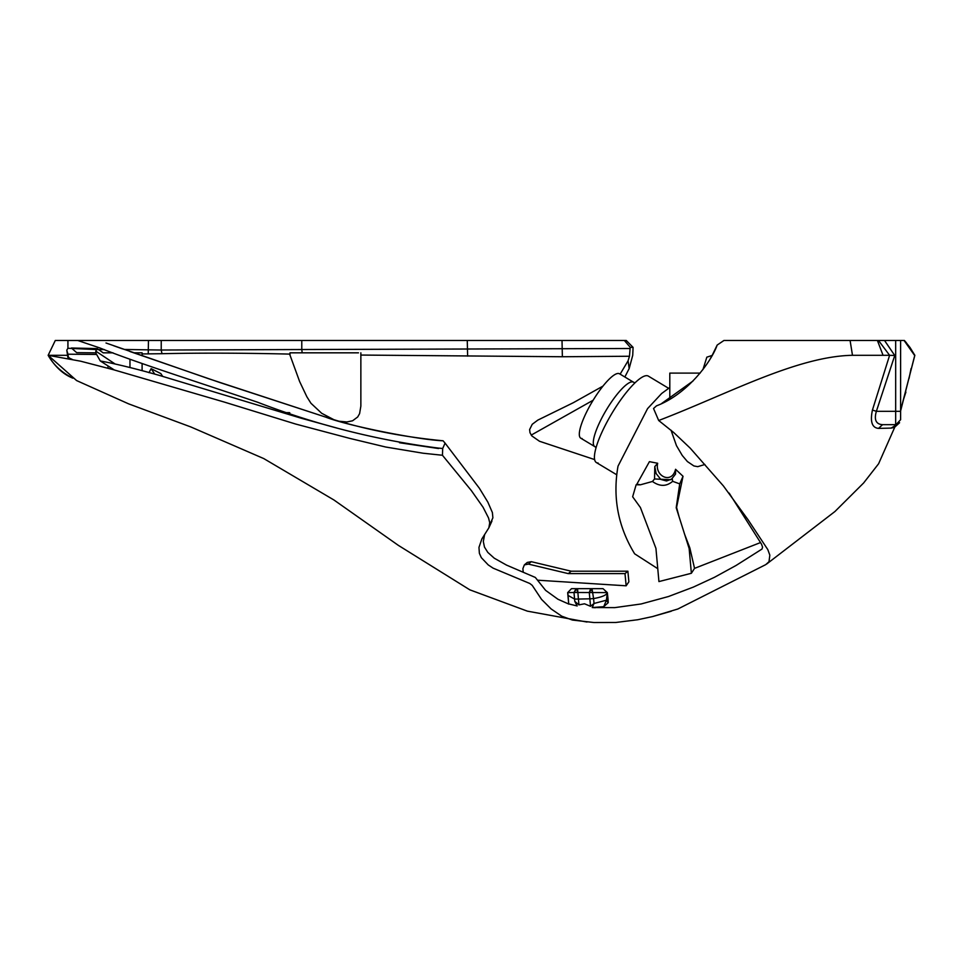 <?xml version="1.0" encoding="UTF-8"?>
<svg xmlns="http://www.w3.org/2000/svg" width="963" height="963" viewBox="0 0 963 963"><rect width="100%" height="100%" fill="white"/><g stroke="black" fill="none" stroke-linecap="round" stroke-linejoin="round"><path stroke-width="1.44" d="M657.681 463.263C654.563 476.035 671.837 484.774 675.569 469.282L675.545 474.085L672.15 478.406L672.655 481.319C666.468 486.628 659.727 486.688 652.457 481.476L654.551 478.96L654.792 466.574L657.681 463.263L649.423 461.65L636.88 484.16L640.359 484.81L636.134 484.786L632.643 496.764L640.419 507.537L655.935 548.368L658.933 581.58L691.374 573.274L689.147 548.537L684.645 534.345L689.845 547.947L694.54 568.363L691.374 573.274M657.765 568.688L634.641 553.809C618.065 526.677 612.516 497.462 618.017 466.152L647.557 408.637L661.653 393.494L669.803 387.499M594.628 459.58L539.485 441.259L531.829 435.914L529.999 432.712L529.614 429.57L532.238 424.286L537.823 420.109L573.346 402.69L602.958 386.115M620.136 374.162L628.081 360.8L629.477 356.25L562.368 356.743L360.86 355.058M360.86 352.831L360.86 406.109L359.596 413.633L357.682 416.991L352.578 420.783L346.885 421.963L339.373 421.264M333.667 419.579L321.678 413.283L310.953 403.268L306.884 396.804L299.637 381.565L289.622 354.095C243.097 352.988 200.545 352.855 161.977 353.698L142.103 353.951M96.601 354.456L67.892 354.203M67.615 354.191L68.469 357.682L72.297 359.44M67.831 357.285L68.457 357.333L66.796 350.147L67.928 348.245L66.796 350.147L67.831 357.273M114.284 369.948L100.284 360.956L105.822 362.016C120.76 365.061 138.6 369.515 159.364 375.401L301.311 418.255L336.942 428.054M399.476 442.739L438.55 448.529M67.916 348.269L67.916 340.469L55.288 340.469L77.69 340.481L100.092 348.028C136.144 362.582 201.821 383.418 257.59 402.221C316.057 424.791 376.292 440.067 438.285 448.072L442.691 448.493L445.087 443.136L479.381 488.253L487.868 502.156L492.382 512.533L492.887 517.781L489.673 525.052M484.618 534.501L483.318 541.543L484.473 547.08L487.796 552.389L494.272 558.203L506.49 565.088L535.332 577.451L545.612 590.367L557.926 599.239L568.038 603.741L577.162 605.956L574.791 601.394L574.586 599.07L578.426 599.058L578.956 604.884L574.791 601.394M568.736 603.97L568.05 595.411L574.586 599.07L573.984 592.498L607.316 592.606M606.293 600.479L608.243 602.657L603.753 606.666L592.233 607.557L614.767 607.629L641.129 603.97L668.491 596.518L693.3 587.117L714.426 577.319L736.057 565.474L761.986 549.066L762.588 547.165L761.492 544.107L729.16 493.092M626.155 585.805L624.999 573.623L627.876 571.203L628.875 581.784L626.155 585.805L537.619 580.195M672.655 481.319L679.722 483.871L676.207 507.718L684.645 534.345M640.359 484.81L652.457 481.476M671.03 430.184L676.459 445.64L682.273 455.499L687.401 461.554L693.89 465.948L697.742 466.67L704.88 464.479M675.569 469.282L683.02 476.276L676.58 507.405L679.108 516.878M760.505 542.566L694.54 568.363M593.136 400.223L531.215 435.107M628.081 360.8L629.164 368.576L624.855 376.99M630.271 347.33L630.091 348.498L301.78 349.533L301.78 340.469L624.337 340.469L630.271 347.33L633.088 347.378L632.727 355.311L629.164 368.576M630.091 348.498L629.477 356.25M358.477 352.831L290.007 352.831L290.007 355.275M289.622 354.095L290.007 352.831M302.177 352.831L301.78 349.533L161.23 350.038L161.977 353.698M301.78 340.469L161.23 340.469L161.23 350.038L124.131 349.461M104.377 349.593L97.757 349.581M96.685 349.581L67.94 348.281L67.928 340.469L161.23 340.469M115.054 363.966L95.782 351.134L97.251 348.594L71.406 348.004L76.679 352.651L95.987 352.831M95.782 351.134L96.059 353.469L100.284 360.956M442.691 448.493L442.438 455.258L423.214 453.236L385.766 447.037L349.497 438.321L295.617 424.033L224.319 402.077L113.803 369.816L80.627 361.197L48.15 355.311L67.446 355.311M894.976 426.224L894.362 427.464L891.124 428.09L878.521 428.391C872.021 427.777 869.998 421.662 872.442 410.033L889.607 355.311L852.484 355.299L850.088 340.469L723.947 340.469L717.17 345.067C710.923 362.666 686.751 394.541 656.513 405.832L653.54 408.517L658.692 420.506L673.775 432.58L690.158 448.108L723.394 485.93L748.082 519.791L767.824 549.632L769.834 555.157L769.004 561.706L765.741 564.631L677.88 608.989L652.553 616.573L637.735 619.739L615.851 622.471L593.966 622.531L572.395 620.052L561.742 616.188L551.137 608.953L541.531 599.371L532.226 585.372L529.794 583.482L493.056 568.122L488.265 564.944L481.307 557.649L479.381 553.292L478.96 547.405L481.897 538.883L488.855 527.832L489.734 522.74L488.554 517.986L483.053 507.224L471.401 490.649L442.438 455.258M603.753 606.666L606.413 600.19L607.328 592.606C606.738 595.05 602.152 597.036 593.581 598.589L594.027 603.476L592.233 607.557M607.304 592.847L604.319 589.85L607.34 592.606L608.014 598.854L606.413 600.19L594.027 603.476L590.536 606.317L584.517 603.789L578.956 604.884M607.978 598.625L606.738 597.529M282.628 412.658L289.394 412.658M624.999 573.623L568.314 573.623L528.434 564.101L524.366 564.884L522.885 568.639L523.174 571.793M627.876 571.203L571.191 571.203L531.299 561.682L527.279 562.428L526.087 564.029M162.627 376.304L160.845 373.596L151.119 368.648L154.742 374.113M151.119 368.648L148.988 372.693M679.722 483.871L683.02 476.276M654.551 478.96L670.826 479.73L672.15 478.406M636.134 484.786L636.88 484.16M689.845 547.947L689.147 548.537M654.792 466.574L656.116 473.531L660.823 479.43L666.528 480.982L671.524 479.093M700.161 373.102L669.803 373.102L669.803 399.103M598.119 463.01A50.425 12.038 -59 0 1 596.398 462.565A50.425 12.038 -59 0 1 612.047 413.139A50.425 12.038 -59 0 1 648.328 376.1L668.635 388.306M850.088 340.469L904.389 340.469L910.011 347.499L914.838 355.299L900.61 410.419M914.537 355.311L904.064 340.469L914.85 355.311L900.61 410.37M852.484 355.299C796.81 356.346 728.148 393.867 658.692 420.506M903.101 400.668L905.906 392.097M909.048 378.471L911.058 368.6M633.088 347.378L626.251 340.469L624.337 340.469M97.251 348.594L103.161 352.831L113.008 352.831M133.688 352.831L142.103 352.831L142.103 355.792M113.598 345.717L122.65 348.931M129.8 351.459L220.118 382.612L325.759 417.135C361.968 428.884 401.077 436.769 443.088 440.789L443.088 440.789C419.35 439.947 347.836 425.911 325.747 417.135L208.694 378.748L106.002 342.997M445.087 443.136L443.088 440.789M577.367 592.498L577.006 588.67L571.492 588.67L567.676 592.606L568.724 604.138M568.05 595.411L567.797 592.618L573.984 592.498L576.067 588.67M661.725 403.449L693.047 380.987M702.942 369.599L706.842 357.165L712.126 355.455L717.17 345.067M571.191 571.203L568.314 573.623M48.15 355.311L55.288 340.469L48.15 355.311C54.939 366.71 63.185 374.342 72.887 378.182C61.837 372.633 53.591 365.013 48.15 355.311L76.619 380.578L128.633 403.858L190.794 426.934L263.766 458.581L333.92 499.978L398.321 545.347L469.836 589.838L527.363 611.144L586.985 622.038M877.401 340.469L883.059 355.311M878.509 340.469L889.607 355.311L894.759 355.491L876.366 411.321L895.674 411.321L895.674 340.469M872.442 410.033L876.366 411.321C873.923 419.784 875.993 424.238 882.577 424.671L895.674 424.671L895.674 411.321L900.61 411.321L900.61 340.469M878.521 428.391L882.577 424.671M891.124 428.09L897.239 424.406M895.975 424.659L900.61 419.724L900.61 411.321M900.862 409.263L900.61 410.021M77.69 340.481L98.948 340.469M67.94 340.469L67.94 348.281M710.405 358.465L712.126 355.455M567.676 592.606L571.492 588.67M894.759 355.491L884.515 340.469L879.64 340.469M894.362 427.464L899.586 422.745M592.414 592.51L591.511 588.67L589.452 592.474M603.031 588.67L604.319 589.85L603.031 588.67L591.511 588.67M590.837 588.67L577.006 588.67M576.343 588.67L574.333 592.498M582.073 438.526A37.581 8.968 -59 0 1 580.785 438.201A37.581 8.968 -59 0 1 592.45 401.366A37.581 8.968 -59 0 1 619.486 373.776L633.473 382.179A37.581 8.968 -59 0 0 606.437 409.769A37.581 8.968 -59 0 0 594.785 446.603L596.085 447.59M562.019 340.469L562.368 356.743M467.272 340.469L467.621 356.129M148.23 353.927L148.471 340.469M129.969 359.271L129.969 367.529M590.536 606.317L589.862 598.805L593.581 598.589L592.016 588.67M577.559 588.67L578.426 599.058L589.862 598.805L589.284 592.474L590.668 588.67M528.434 564.101L531.299 561.682M596.073 446.928A37.581 8.968 -59 0 1 594.785 446.603L580.785 438.201M67.892 357.405L69.998 359.006M68.457 357.297L71.106 359.211M70.094 359.03L68.385 357.73M592.546 607.569L595.29 607.725M68.457 357.333L67.458 352.193L68.361 357.694M491.949 521.043L488.855 527.832M608.014 598.854L608.243 602.657M289.779 414.836L289.779 412.79M596.398 462.565L616.705 474.759M914.742 355.455L900.61 410.948M895.434 425.67L878.605 463.757L863.63 482.969L834.933 511.522L766.668 564.017M671.307 611.204L652.553 616.585M142.103 363.653L142.103 370.671M524.366 564.884L527.23 562.464M904.389 340.469L906.448 342.864M897.36 424.37L894.928 426.296M634.966 382.853L633.473 382.179M107.988 366.121L107.988 368.203"/></g></svg>
